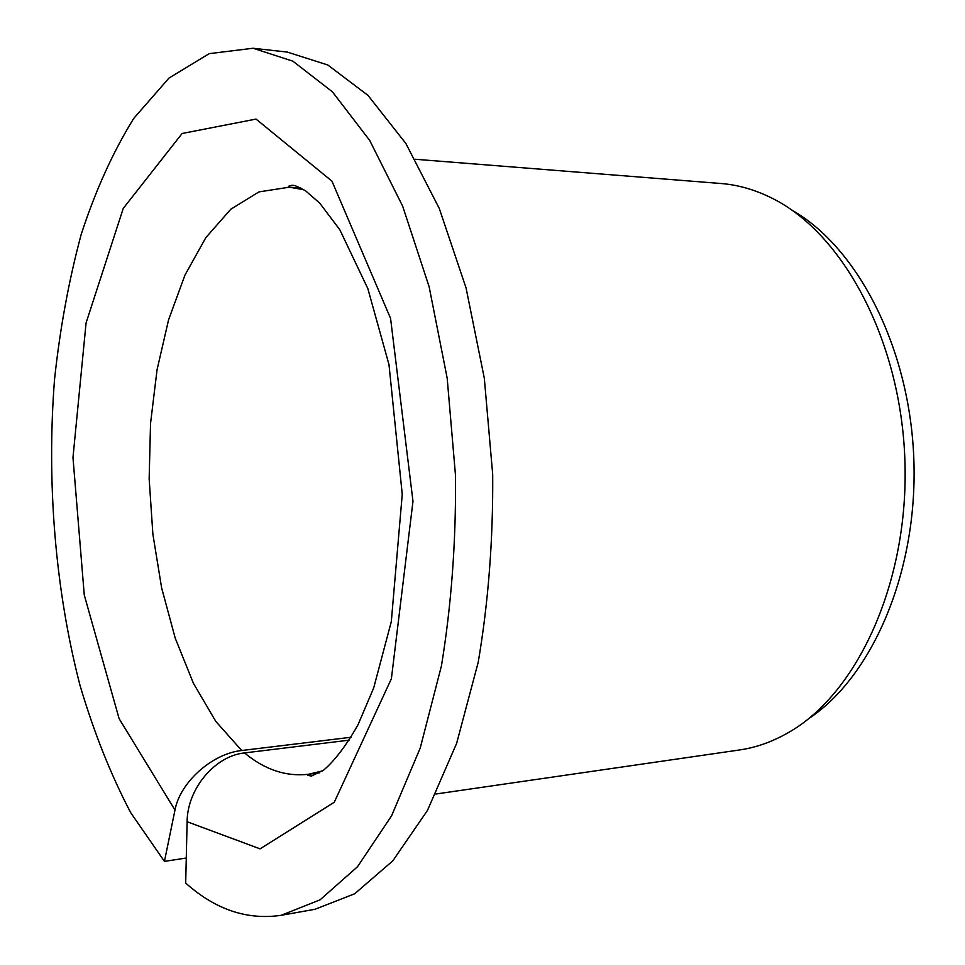 <?xml version="1.0" encoding="UTF-8"?>
<svg xmlns="http://www.w3.org/2000/svg" width="965" height="965" viewBox="0 0 965 965"><rect width="100%" height="100%" fill="white"/><g stroke="black" fill="none" stroke-linecap="round" stroke-linejoin="round"><path stroke-width="1.45" d="M351.079 737.26L241.708 750.517C212.264 753.496 180.009 782.338 174.979 810.057L119.105 718.635L84.269 595.031L72.978 457.555L86.078 322.925L123.255 208.404L182.108 133.496L256.039 119.081L331.948 181.143L390.56 318.366L412.984 501.33L391.392 678.697L334.252 802.253L260.067 848.85L187.114 821.734C187.246 788.851 214.99 755.824 244.543 752.929L349.318 740.131M186.269 858.03L164.436 861.395L174.979 810.057M164.436 861.395L130.625 812.566C110.637 774.34 93.762 731.928 79.998 685.307C55.222 589.699 46.501 482.283 54.523 379.547C59.963 328.691 68.853 280.333 81.181 234.471C95.439 190.648 112.965 151.951 133.761 118.381L168.996 78.056L209.2 53.654L253.059 48.25L287.268 52.074L327.774 64.981L367.967 95.354L405.855 143.483L439.28 208.452L466.059 287.956L484.321 378.256L492.693 474.466C493.187 539.809 488.362 602.425 478.206 662.304L456.626 743.376L427.495 810.371L392.803 860.852L354.662 893.771L315.072 909.271L281.189 915.303C247.173 920.321 215.34 909.573 185.69 883.072L187.114 821.734M253.059 48.25L292.865 61.169L332.394 91.796L369.704 140.432L402.658 206.16L429.111 286.665L447.181 378.159L455.516 475.673C456.071 541.896 451.367 605.332 441.415 665.983L420.233 748.032L391.609 815.763L357.532 866.715L320.066 899.838L281.189 915.303M415.312 159.273L720.939 183.507C737.875 184.834 754.702 189.623 771.409 197.897C842.481 232.384 901.129 340.09 904.929 461.089C908.982 582.076 857.439 693.352 788.755 732.375C772.603 741.711 756.138 747.586 739.323 749.998L435.915 794.002M792.024 210.225C857.885 247.486 910.333 348.739 913.891 460.788C917.606 572.848 871.829 677.285 808.525 718.732M241.708 750.517L215.798 721.398L193.446 683.353L175.256 638.251L161.638 587.938L152.88 534.212L149.153 478.809L150.54 423.442L157.042 369.848L168.585 319.789L184.966 275.085L205.859 237.607L230.756 209.272L258.897 191.914L289.271 187.198L303.722 189.671M322.575 770.902L308.317 774.292C285.917 776.801 264.663 769.672 244.543 752.929M300.694 187.958L289.271 187.198C287.437 186.619 288.414 185.968 292.226 185.244C294.711 185.69 294.397 184.701 305.736 190.961L319.68 203.084L339.789 229.694L367.834 288.583L388.992 364.625L402.248 494.321L391.32 621.557L373.708 687.888L358.015 724.751C346.351 745.366 334.903 760.492 323.661 770.118L311.393 776.065C307.461 775.45 306.436 774.859 308.317 774.292L319.656 772.796"/></g></svg>
